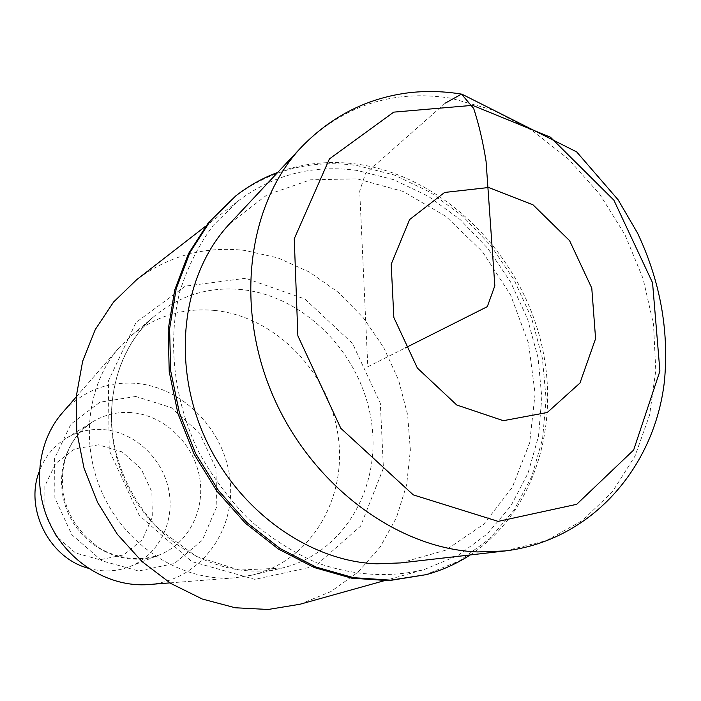 <?xml version="1.0" encoding="UTF-8"?>
<svg xmlns="http://www.w3.org/2000/svg" width="701" height="701" viewBox="0 0 701 701"><rect width="100%" height="100%" fill="white"/><g stroke="black" fill="none" stroke-linecap="round" stroke-linejoin="round"><path stroke-width="0.53" stroke-dasharray="3.5 2.63" d="M357.054 170.431C313.216 164.446 273.697 174.531 238.498 200.688L213.279 225.31C198.856 244.772 187.728 266.783 179.885 291.327C167.224 341.957 173.787 400.262 198.646 451.856C212.499 476.917 229.253 499.436 248.925 519.423C269.885 537.544 292.361 551.941 316.344 562.623C353.427 575.696 389.327 578.027 424.052 569.598L457.884 555.56L487.142 534.022L510.792 506.096L528.055 473.087L538.473 436.408L541.803 397.502L538.079 357.852L527.529 318.885L510.573 281.977L487.835 248.443L460.093 219.501L428.285 196.236L393.524 179.622L357.054 170.431M299.879 604.271L330.916 591.556L357.974 572.2L380.073 547.183L396.451 517.645L406.633 484.847L410.365 450.112L407.614 414.747L398.571 380.065L383.596 347.319L363.241 317.702L338.233 292.291L309.439 272.076L277.885 257.889L244.71 250.406C204.815 245.972 168.792 255.742 136.634 279.717M424.534 575.127L459.4 560.861L489.561 538.85L513.956 510.258L531.796 476.417L542.592 438.8L546.105 398.878L542.372 358.176L531.621 318.166L514.289 280.26L491.007 245.806L462.572 216.039L429.95 192.109L394.277 174.996L356.827 165.506C311.498 159.258 270.674 169.765 234.353 197.007M470.178 554.947C537.404 510.749 563.376 416.701 538.193 331.573C513.097 246.358 439.711 176.354 358.474 164.323C330.565 160.319 303.664 163.009 277.754 172.393M98.534 444.82L74.762 448.903L55.537 463.598L44.829 486.143L44.952 512.054L55.992 536.011L75.664 553.054L99.875 559.757L123.665 554.903L142.329 539.682L152.319 517.242L151.854 491.997L141.12 468.759L122.158 451.952L98.534 444.82M88.081 568.187C102.504 572.279 116.419 571.744 129.816 566.583C158.733 555.218 175.232 521.746 168.696 489.78C162.343 457.788 134.075 431.676 102.872 429.547C89.395 428.697 76.944 431.755 65.5 438.712C53.364 446.397 44.645 457.254 39.335 471.274M148.805 584.529C198.295 580.717 234.563 533.601 230.349 482.998C226.712 432.359 184.258 387.162 135.556 383.307C106.622 381.449 82.236 391.272 62.407 412.775M214.672 310.447C183.399 307.555 155.596 315.985 131.253 335.726L119.1 347.687C85.934 385.366 79.441 448.062 105.08 498.919C130.623 549.821 184.836 581.979 234.853 577.817L251.703 575.188C311.086 561.203 347.81 498.025 337.961 434.751C328.594 371.399 275.116 316.589 214.672 310.447M229.884 223.488L266.985 194.887L310.517 179.824L357.054 178.851L403.224 191.478L445.941 216.416L482.481 251.72L510.6 294.946L528.536 343.288L535.1 393.673L529.658 442.839L512.265 487.44L483.743 524.217L445.696 550.189L400.621 562.921M445.328 103.1L365.458 173.576L359.709 191.031L367.815 366.763L405.204 347.959M131.069 412.574C117.155 411.627 104.309 414.747 92.514 421.914C63.327 439.702 52.584 482.726 69.846 516.637C86.784 550.723 127.731 567.749 159.407 554.912C189.217 543.196 206.076 508.505 199.207 475.331C192.521 442.121 163.272 414.931 131.069 412.574M135.775 396.459L99.971 402.181L70.889 424.14L54.617 458.331L54.862 497.938L71.8 534.679L101.873 560.809L138.658 570.982L174.479 563.481L202.274 540.296L216.889 506.341L215.882 468.259L199.645 433.183L171.21 407.614L135.775 396.459M242.117 289.636C209.441 286.411 180.385 295.103 154.956 315.713C110.434 352.673 97.588 427.251 128.038 487.37C158.154 547.656 225.687 581.804 281.898 568.099C343.937 553.457 381.87 487.142 371.302 420.714C361.234 354.198 305.285 296.453 242.117 289.636M245.569 278.279L185.344 286.139L136.003 322.442L108.34 381.116L109.242 450.445L139.227 515.375L191.724 561.554L254.875 579.368L315.117 566.18L360.594 526.136L383.421 468.102L380.345 403.32L352.498 343.42L304.847 298.968L245.569 278.279M504.983 550.96L546.123 540.699L582.417 520.545L612.42 491.787L635.053 456.009L649.617 414.957L655.785 370.461L653.516 324.37L643.045 278.49L624.88 234.563L599.732 194.265L568.529 159.145L532.401 130.623L492.689 109.952L450.892 98.193C392.989 89.176 343.262 105.387 301.71 146.824M383.938 580.796L424.052 569.598M205.595 226.221L238.498 200.688M129.816 566.583L159.407 554.912C140.428 561.264 121.098 559.398 101.408 549.312C79.721 534.399 66.91 515.34 62.976 492.128C59.883 460.837 69.723 437.433 92.514 421.914L65.5 438.712M169.896 582.89L234.853 577.817M76.313 396.819L119.1 347.687M251.703 575.188L281.898 568.099L239.286 570.062L196.219 556.357L159.241 529.325C137.668 506.989 123.052 480.658 115.385 450.322C103.433 398.037 120.274 344.831 154.956 315.713L131.253 335.726"/><path stroke-width="1.05" d="M205.595 226.221L136.634 279.717L113.544 302.061L95.275 329.54L82.674 361.164L76.4 395.732L76.812 431.842L83.989 467.996L97.684 502.635L117.339 534.285L142.075 561.606L170.825 583.46L202.317 599.031L235.221 607.767L268.176 609.476L299.879 604.271L383.938 580.796M277.754 172.393C262.709 177.966 248.741 185.783 235.851 195.833L208.679 222.296L188.481 253.639L174.733 289.934L168.17 329.82L169.221 371.661L177.966 413.713L194.098 454.143L216.942 491.199L245.49 523.288L278.455 549.085L314.381 567.591L351.727 578.185L388.932 580.656L426.374 574.618C442.129 570.263 456.728 563.709 470.178 554.947M235.851 195.833L210.151 221.157L189.927 252.544L176.161 288.9L169.598 328.839L170.667 370.759L179.43 412.88L195.597 453.389L218.475 490.516L247.067 522.666L280.093 548.515L316.072 567.056L353.47 577.677L390.72 580.156L426.374 574.618M39.335 471.274C24.421 508.611 49.21 557.9 88.081 568.187M76.313 396.819L62.407 412.775C37.109 441.586 32.018 488.404 51.024 526.109C69.96 563.841 110.592 587.675 148.805 584.529L169.896 582.89M504.983 550.96L400.621 562.921L376.91 563.814C307.765 561.448 235.343 508.628 203.264 433.761C171.053 358.93 183.425 272.496 229.884 223.488L301.71 146.824C248.014 203.334 234.134 305.864 272.908 395.592C311.507 485.364 397.336 548.927 477.539 551.932L504.983 550.96C591.565 540.699 654.874 467.217 664.469 380.888C669.113 330.171 660.132 280.891 637.516 233.039L618.063 199.724L576.695 151.924L461.915 94.179C444.855 91.34 427.812 90.788 410.804 92.523C368.603 97.404 332.239 115.499 301.71 146.824M405.204 347.959L487.318 306.652L494.836 285.745L486.065 161.344C483.033 142.101 478.906 124.463 473.674 108.427L461.503 94.118L445.328 103.1M472.562 105.352L393.734 112.134L329.409 158.925L294.254 238.769L297.872 335.823L340.826 428.311L413.292 494.888L498.157 521.378L576.678 504.317L633.643 450.033L659.913 371.118L652.552 282.74L613.866 200.136L550.434 137.186L472.562 105.352M488.65 187.509L444.6 192.451L409.594 219.579L391.193 264.224L393.848 317.5L417.384 368.069L456.754 405.003L503.327 420.679L547.279 412.503L579.972 383.018L595.587 338.662L591.775 288.111L569.58 240.653L533.04 204.858L488.65 187.509"/></g></svg>
